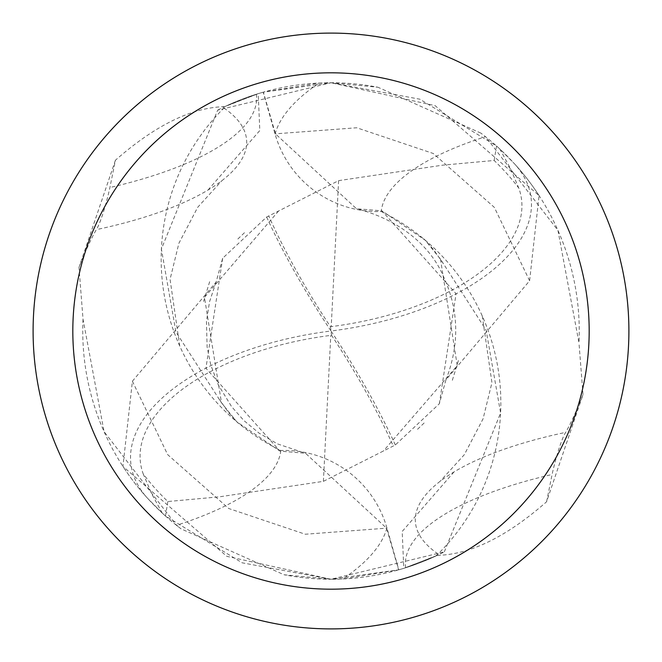 <?xml version="1.0" encoding="UTF-8"?>
<svg xmlns="http://www.w3.org/2000/svg" width="662" height="662" viewBox="0 0 662 662"><rect width="100%" height="100%" fill="white"/><g stroke="black" fill="none" stroke-linecap="round" stroke-linejoin="round"><path stroke-width="0.5" stroke-dasharray="3.31 2.48" d="M381.196 211.517A212.998 212.998 0 0 1 438.07 553.962A33.563 33.563 0 0 0 435.637 556.113L403.787 568.335L437.259 555.352A248.242 248.242 0 0 1 331 579.242L342.825 578.96L398.805 569.808L386.939 528.019A106.748 106.748 0 0 0 280.804 450.483A212.998 212.998 0 0 1 223.93 108.038A33.563 33.563 0 0 0 226.363 105.887L258.213 93.665L224.732 106.648A248.242 248.242 0 0 1 377.894 87.227L331 82.758L319.175 83.04L263.195 92.192L275.061 133.981A106.748 106.748 0 0 0 381.196 211.517A270.162 90.603 -3.8 0 1 485.511 136.703L480.926 133.136A248.242 248.242 0 0 1 578.969 342.75L557.934 230.368L485.511 136.703M331 33.1A297.9 297.9 0 0 1 628.9 331A297.9 297.9 0 0 1 331 628.9A297.9 297.9 0 0 1 33.1 331A297.9 297.9 0 0 1 331 33.1M437.259 555.352C470.227 554.624 506.67 536.766 546.572 501.779L583.015 394.593L578.969 342.75M480.926 133.136L377.894 87.227M435.637 556.113A248.242 248.242 0 0 1 398.805 569.808M224.749 106.648C191.773 107.376 155.33 125.234 115.428 160.221L109.909 187.512A33.563 3.773 104.7 0 1 96.304 229.631A212.998 23.956 -75.3 0 0 78.985 267.407L83.031 319.25L104.066 431.632L176.489 525.297L181.09 528.872M256.368 94.236A269.227 90.297 176.2 0 1 109.909 187.512M115.428 160.221L78.985 267.407M280.804 450.483A270.162 90.603 176.2 0 1 176.489 525.297M223.93 108.038A256.36 85.977 176.2 0 1 221.927 180.643A256.36 85.977 176.2 0 1 208.017 190.044A256.36 85.977 176.2 0 1 96.304 229.631M83.031 319.25A248.242 248.242 0 0 0 181.074 528.864L284.106 574.773L331 579.242A248.242 248.242 0 0 1 284.106 574.773M546.572 501.779L552.091 474.488A33.563 3.773 -75.3 0 1 565.696 432.369A212.998 23.956 104.7 0 0 583.015 394.593M405.632 567.764A269.227 90.297 -3.8 0 1 552.091 474.488M438.07 553.962A256.36 85.977 -3.8 0 1 440.073 481.357A256.36 85.977 -3.8 0 1 453.983 471.956A256.36 85.977 -3.8 0 1 565.696 432.369M226.363 105.887A248.242 248.242 0 0 1 263.195 92.192M395.338 444.972A240.364 60.093 56.3 0 0 331 331A214.993 107.492 172.9 0 0 514.432 163.721L499.777 148.95A248.25 248.25 0 0 0 496.558 146.012L419.824 99.184L331 82.758L435.133 105.647L539.058 195.58L529.608 280.779L445.915 379.905L439.336 403.754L395.338 444.972L323.379 481.357L219.494 496.823L167.85 501.523A235.995 235.995 0 0 1 143.215 473.934A205.336 102.668 172.9 0 1 330.777 335.386A205.336 102.668 172.9 0 1 331.538 335.286A231.535 57.884 -123.7 0 1 393.302 446.13M266.662 217.028A240.364 60.093 -123.7 0 0 331 331A214.993 107.492 -7.1 0 0 147.568 498.279L162.223 513.05A248.25 248.25 0 0 0 165.442 515.988L242.176 562.816L331 579.242L444.326 551.86A248.242 248.242 0 0 1 398.623 569.85L331 579.242L226.867 556.353L122.942 466.42L132.392 381.221L216.085 282.095L222.664 258.246L266.662 217.028L338.621 180.643L442.53 165.177L494.15 160.477A235.995 235.995 0 0 1 518.785 188.066A205.336 102.668 -7.1 0 1 331.223 326.614A205.336 102.668 -7.1 0 1 330.462 326.714A231.535 57.884 56.3 0 1 268.698 215.87M439.336 403.762L456.077 293.754L381.949 210.847L356.487 208.737L275.433 133.84L263.377 92.15L331 82.758L217.674 110.14L161.396 249.011L175.91 331.919L221.505 402.827L236.797 421.818L280.051 451.145L305.513 453.263L386.567 528.16L398.623 569.85M444.326 551.86L500.604 412.989L486.09 330.081L440.495 259.173L425.203 240.182L381.949 210.855M440.495 259.173L457.252 365.672L383.439 450.979M330.462 326.714L331.538 335.286M499.777 148.95L510.212 168.024L518.785 188.066M494.15 160.477L496.55 146.012M278.561 211.021L204.459 297.404L221.505 402.827M162.223 513.05L151.788 493.976L143.215 473.934M167.85 501.523L165.45 515.988M222.664 258.238L205.923 368.246L280.051 451.153M147.568 498.279A248.25 248.25 0 0 1 122.942 466.42M514.432 163.721A248.25 248.25 0 0 1 539.058 195.58A248.25 248.25 0 0 0 514.432 163.721M217.674 110.14A248.242 248.242 0 0 1 263.377 92.15M386.939 528.019A373.012 125.101 176.2 0 1 342.825 578.96M275.061 133.981A373.012 125.101 -3.8 0 1 319.175 83.04M323.387 481.357L330.777 335.386M338.613 180.643L331.223 326.614M529.608 280.771L494.34 207.363L433.271 153.493L356.727 127.766L275.425 133.832M132.392 381.229L167.66 454.637L228.729 508.507L305.273 534.234L386.575 528.168M179.725 346.003L170.068 279.339L178.897 243.268L197.698 207.297L221.927 180.643M208.017 190.044L259.802 130.53L258.213 93.665M482.275 315.997L491.932 382.661L483.103 418.732L464.302 454.703L440.073 481.357M453.983 471.956L402.198 531.47L403.787 568.335M445.931 379.914C459.618 344.48 458.94 310.354 443.888 277.519C429.29 241.829 393.526 217.922 356.495 208.712M424.143 422.993L417.3 429.489M452.345 380.294L458.84 359.118M443.101 263.269L433.461 249.516L424.052 239.007M216.069 282.086L209.548 301.723L206.453 321.36L207.107 346.938L210.773 364.994L218.237 384.738L231.551 406.584L243.848 420.519L259.024 433.113L277.568 443.929L305.505 453.288M237.857 239.007L244.7 232.511M209.655 281.698L203.16 302.882M218.899 398.723L228.539 412.484L237.948 422.993"/><path stroke-width="0.99" d="M331 33.1A297.9 297.9 0 0 1 628.9 331A297.9 297.9 0 0 1 331 628.9A297.9 297.9 0 0 1 33.1 331A297.9 297.9 0 0 1 331 33.1M331 72.82A258.18 258.18 0 0 1 589.18 331A258.18 258.18 0 0 1 331 589.18A258.18 258.18 0 0 1 72.82 331A258.18 258.18 0 0 1 331 72.82"/></g></svg>
